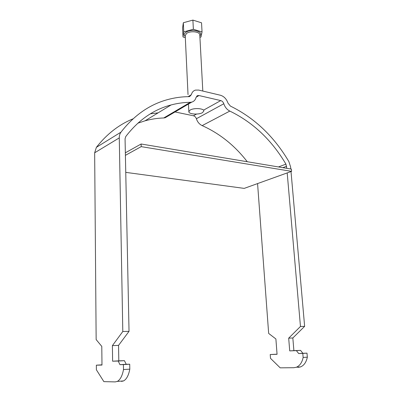 <?xml version="1.0" encoding="UTF-8"?>
<svg xmlns="http://www.w3.org/2000/svg" width="402" height="402" viewBox="0 0 402 402"><rect width="100%" height="100%" fill="white"/><g stroke="black" fill="none" stroke-linecap="round" stroke-linejoin="round"><path stroke-width="0.6" d="M257.571 183.578L268.662 333.424L275.893 338.961L277.063 354.293L270.219 354.529L270.506 358.343L280.194 367.84L293.877 367.709L296.349 367.242C299.802 365.795 302.063 362.529 303.143 357.453L302.791 353.408L306.992 353.147L302.872 353.293L300.575 350.383L293.892 350.65L292.837 337.981L304.636 326.354L291.013 171.548M306.992 353.147L307.344 357.167C306.269 362.222 304.002 365.468 300.55 366.91L298.073 367.378M277.058 354.182L270.219 354.529M286.802 168.337L285.938 164.132C271.646 139.986 252.938 122.303 229.818 111.088C226.979 109.645 224.974 107.203 223.803 103.751C223.205 102.068 222.19 101.013 220.758 100.585L198.975 95.54L197.719 95.545L196.05 97.4C195.402 99.897 193.965 101.465 191.744 102.113L190.287 102.309C183.804 102.404 177.403 103.284 171.086 104.952C153.489 109.58 138.378 120.118 125.746 136.569L125.062 138.876L129.032 331.338L122.801 331.519L119.273 137.891C119.248 135.65 119.831 133.725 121.012 132.122C133.951 115.474 149.333 104.676 167.152 99.731C174.347 97.731 181.639 96.701 189.025 96.646L189.654 96.56L191.342 94.696C191.985 92.284 193.347 90.757 195.437 90.103L198.688 90.078L220.432 95.244C223.994 96.329 226.517 98.967 227.999 103.153L230.396 106.078C254.521 117.917 274.023 136.434 288.892 161.629L290.606 166.941L290.787 169.001M287.199 172.92L300.465 326.474L304.636 326.354M175.016 111.952L193.437 115.781C194.834 116.163 195.809 117.148 196.372 118.741C197.472 122.002 199.397 124.293 202.161 125.61C219.713 133.494 234.753 145.534 247.275 161.735M302.791 353.408L298.676 353.549L296.39 350.629L289.721 350.896L288.681 338.162L300.465 326.474M303.143 357.453L307.344 357.167M288.681 338.162L292.837 337.981M298.676 353.549L302.872 353.293M296.39 350.629L300.575 350.383M289.721 350.896L293.892 350.65M168.624 115.078L165.142 117.756L163.725 117.967C157.418 118.173 151.197 119.123 145.047 120.811L137.851 123.188M158.122 112.846L150.363 113.826M133.097 118.806C119.062 124.53 106.821 134.037 96.385 147.333L94.656 152.8L96.148 339.579L101.791 346.398L101.982 365.056L96.354 365.177L96.395 369.815L103.872 381.639L115.233 381.9L117.319 381.408C120.273 379.734 122.334 375.785 123.499 369.569L123.404 364.594L119.952 364.669L118.188 361.031L112.615 361.207L112.394 345.635L122.801 331.519M121.489 381.403L123.595 380.91C126.575 379.242 128.65 375.322 129.811 369.142L129.705 364.202L126.218 364.277L124.429 360.669L118.806 360.845L118.55 345.373L129.032 331.338M101.982 364.835L96.354 365.177M129.705 364.202L123.404 364.594M129.811 369.142L123.499 369.569M118.55 345.373L112.394 345.635M126.218 364.277L119.952 364.669M124.429 360.669L118.188 361.031M118.806 360.845L112.615 361.207M190.171 110.037C193.885 107.686 204.115 108.384 203.879 110.942L202.467 112.66C198.683 114.957 188.659 114.274 188.839 111.706L190.171 110.037M185.322 37.652L183.016 36.979L182.598 27.969L183.327 22.738L192.895 20.1L201.538 22.808L202.04 31.919L201.01 37.009L199.92 37.296M183.016 36.979L183.754 31.874L193.367 29.286L202.04 31.919M192.895 20.1L193.367 29.286M183.327 22.738L183.754 31.874M125.349 152.81L141.117 144.001L291.385 169.101L291.581 171.342L244.215 188.387L125.751 172.368M125.399 155.348L141.187 146.635L291.581 171.342M141.117 144.001L141.187 146.635M286.626 166.267L282.842 167.674M220.758 100.585L203.829 110.002M196.523 114.067L193.437 115.781M198.975 95.54L196.091 97.249M223.803 103.751L196.372 118.741M229.818 111.088L202.161 125.61M285.938 164.132L278.46 166.946M119.273 137.891L94.656 152.8M121.012 132.122L96.385 147.333M191.342 94.696L188.096 96.661M190.287 102.309L163.725 117.967M202.809 91.058L199.789 34.879C199.97 31.617 190.051 30.567 186.488 33.507L185.221 35.617L188.025 94.621M185.272 36.592C183.825 35.245 183.965 33.863 185.694 32.451C190.89 28.205 204.507 31.567 199.839 35.853M296.349 367.242L300.55 366.91M197.719 95.545L196.709 96.148M191.744 102.113L165.142 117.756M171.086 104.952L145.047 120.811M123.595 380.91L117.319 381.408M188.839 111.706L188.473 104.038"/></g></svg>
